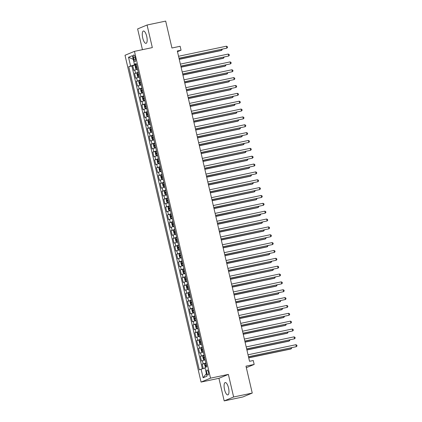 <?xml version="1.0" encoding="UTF-8"?>
<svg xmlns="http://www.w3.org/2000/svg" width="422" height="422" viewBox="0 0 422 422"><rect width="100%" height="100%" fill="white"/><g stroke="black" fill="none" stroke-linecap="round" stroke-linejoin="round"><path stroke-width="0.63" d="M228.524 387.908A6.304 2.121 -101.9 0 0 225.232 382.564A6.304 2.121 -101.9 0 0 224.541 389.553A6.304 2.121 -101.9 0 0 227.827 394.897A6.304 2.121 -101.9 0 0 228.524 387.908M146.714 36.361A6.304 2.121 -101.9 0 0 143.427 31.017A6.304 2.121 -101.9 0 0 142.731 38.012A6.304 2.121 -101.9 0 0 146.023 43.35A6.304 2.121 -101.9 0 0 146.714 36.361M208.405 372.141A2.585 0.87 -101.9 0 0 207.06 369.946A2.585 0.87 -101.9 0 0 206.775 372.816A2.585 0.87 -101.9 0 0 208.125 375.01A2.585 0.87 -101.9 0 0 208.405 372.141M224.188 400.9L242.798 396.986L252.245 393.072L233.63 396.986L228.376 374.398L210.509 378.159L201.062 382.074L218.928 378.312L224.188 400.9L233.63 396.986M210.509 378.159L134.46 51.357L125.012 55.271L201.062 382.074M134.46 51.357L152.326 47.602L147.072 25.014L137.625 28.928L142.451 49.68M147.072 25.014L165.682 21.1L171.944 48.008L180.136 46.283L181.049 50.213L177.324 50.993L249.534 361.295L253.258 360.515L254.171 364.439L245.984 366.164L252.245 393.072M137.519 69.187L133.832 70.347L132.735 65.632L136.506 64.84M138.247 72.331L134.56 73.486L138.332 72.695M134.56 73.486L135.657 78.202L139.344 77.047M141.175 84.901L137.488 86.056L136.39 81.346L140.162 80.549M143 92.756L139.313 93.916L138.216 89.2L141.987 88.409M144.83 100.61L141.143 101.771L140.046 97.055L143.818 96.263M146.656 108.47L142.968 109.625L141.871 104.909L145.643 104.118M148.486 116.324L144.799 117.48L143.702 112.769L147.473 111.972M150.311 124.179L146.629 125.339L145.532 120.623L149.304 119.832M152.142 132.033L148.454 133.194L147.357 128.478L151.129 127.687M153.972 139.893L150.285 141.048L149.188 136.332L152.959 135.541M155.797 147.747L152.11 148.903L151.013 144.192L154.784 143.396M157.628 155.602L153.94 156.757L152.843 152.047L156.615 151.255M159.453 163.456L155.765 164.617L154.668 159.901L158.44 159.11M161.283 171.316L157.596 172.471L156.499 167.756L160.27 166.964M163.108 179.171L159.421 180.326L158.324 175.615L162.095 174.819M164.939 187.025L161.251 188.18L160.154 183.47L163.926 182.673M166.764 194.88L163.082 196.04L161.985 191.324L165.756 190.533M168.594 202.739L164.907 203.895L163.81 199.179L167.581 198.387M170.425 210.594L166.737 211.749L165.64 207.038L169.412 206.242M172.25 218.448L168.563 219.604L167.465 214.893L171.237 214.096M174.08 226.303L170.393 227.463L169.296 222.747L173.067 221.956M175.905 234.157L172.218 235.318L171.121 230.602L174.893 229.811M177.736 242.017L174.049 243.172L172.951 238.462L176.723 237.665M179.561 249.871L175.874 251.027L174.782 246.316L178.548 245.52M181.391 257.726L177.704 258.886L176.607 254.171L180.379 253.379M183.217 265.58L179.535 266.741L178.437 262.025L182.209 261.234M185.047 273.44L181.36 274.595L180.263 269.885L184.034 269.088M186.877 281.295L183.19 282.45L182.093 277.739L185.865 276.943M188.703 289.149L185.015 290.31L183.918 285.594L187.69 284.803M190.533 297.004L186.846 298.164L185.749 293.448L189.52 292.657M192.358 304.863L188.671 306.019L187.574 301.308L191.345 300.511M194.189 312.718L190.501 313.873L189.404 309.162L193.176 308.366M196.014 320.572L192.327 321.733L191.235 317.017L195.001 316.226M197.844 328.427L194.157 329.587L193.06 324.871L196.831 324.08M199.669 336.287L195.987 337.442L194.89 332.731L198.662 331.935M201.5 344.141L197.812 345.296L196.715 340.586L200.487 339.789M203.33 351.995L199.643 353.156L198.546 348.44L202.317 347.649M205.155 359.85L201.468 361.01L200.371 356.295L204.142 355.503M133.473 57.714L133.874 59.439A2.506 0.844 -101.9 0 0 135.182 61.565A2.506 0.844 -101.9 0 0 135.457 58.785L135.056 57.054A2.506 0.844 -101.9 0 0 133.748 54.934A2.506 0.844 -101.9 0 0 133.473 57.714L135.13 57.366M130.54 65.906L128.525 57.265L133.268 59.349L134.539 64.856L128.752 66.644L199.316 369.878L201.104 369.139L203.114 377.78L206.996 376.171L204.981 367.53L206.769 366.787L136.206 63.558L134.418 64.297L136.332 64.097M128.525 57.265L132.408 55.657L134.418 64.297M132.735 65.632L131.88 65.985L202.349 368.812M205.889 362.994L202.201 364.154L203.23 368.58M200.371 356.295L204.058 355.139M198.546 348.44L202.233 347.285M196.715 340.586L200.403 339.425M194.89 332.731L198.577 331.571M193.06 324.871L196.747 323.716M191.235 317.017L194.917 315.862M189.404 309.162L193.091 308.002M187.574 301.308L191.261 300.147M185.749 293.448L189.436 292.293M183.918 285.594L187.605 284.439M182.093 277.739L185.78 276.579M180.263 269.885L183.95 268.724M178.437 262.025L182.125 260.87M176.607 254.171L180.294 253.015M174.782 246.316L178.464 245.156M172.951 238.462L176.639 237.301M171.121 230.602L174.808 229.447M169.296 222.747L172.983 221.592M167.465 214.893L171.153 213.732M165.64 207.038L169.327 205.878M163.81 199.179L167.497 198.023M161.985 191.324L165.667 190.169M160.154 183.47L163.841 182.309M158.324 175.615L162.011 174.455M156.499 167.756L160.186 166.6M154.668 159.901L158.355 158.746M152.843 152.047L156.53 150.891M151.013 144.192L154.7 143.032M149.188 136.332L152.875 135.177M147.357 128.478L151.044 127.323M145.532 120.623L149.214 119.468M143.702 112.769L147.389 111.608M141.871 104.909L145.558 103.754M140.046 97.055L143.733 95.9M138.216 89.2L141.903 88.045M136.39 81.346L140.078 80.185M136.417 64.46L134.539 64.856M246.337 367.689L254.171 364.439M177.488 51.684L181.049 50.213M203.114 377.78L206.39 373.581L205.113 368.084M131.88 65.985L128.752 66.644M202.201 364.154L205.973 363.358M201.104 369.139L205.103 368.089M228.376 374.398L218.928 378.312M179.039 58.352L226.878 48.155L179.007 58.225M226.424 46.193L227.337 46.657L227.521 47.443L226.878 48.155L226.424 46.193L178.553 56.263M136.522 64.914L135.478 65.231L135.145 66.228L135.694 68.586L136.39 69.161L137.435 68.844M136.39 69.161L137.456 68.923M179.271 59.344L221.133 50.54L221.772 50.271L221.571 49.406M136.87 66.407L136.106 66.623L136.327 67.567L137.087 67.351M179.239 59.222L221.772 50.271L222.341 49.242M180.864 66.207L228.708 56.015L180.838 66.085M228.249 54.048L229.167 54.512L229.346 55.298L228.708 56.015L228.249 54.048L180.379 64.118M182.694 74.061L230.539 63.87L182.663 73.94M230.08 61.902L230.992 62.372L231.177 63.158L230.539 63.87L230.08 61.902L182.209 71.977M184.519 81.921L232.364 71.724L184.493 81.794M231.905 69.762L232.823 70.226L233.002 71.012L232.364 71.724L231.905 69.762L184.034 79.832M186.35 89.775L234.194 79.579L186.324 89.649M233.735 77.616L234.648 78.081L234.832 78.867L234.194 79.579L233.735 77.616L185.865 87.686M138.353 72.774L137.303 73.085L136.976 74.082L137.525 76.44L138.216 77.015L139.265 76.698M138.216 77.015L139.281 76.778M181.096 67.198L222.964 58.394L223.602 58.13L223.402 57.26M138.696 74.261L137.936 74.483L138.152 75.422L138.917 75.206M181.07 67.077L223.602 58.13L224.166 57.097M140.178 80.628L139.133 80.945L138.801 81.942L139.35 84.294L140.046 84.869L141.09 84.553M140.046 84.869L141.112 84.632M182.926 75.058L224.794 66.249L225.432 65.985L225.227 65.115M140.526 82.121L139.761 82.337L139.983 83.282L140.748 83.06M182.895 74.931L225.432 65.985L225.997 64.956M142.008 88.483L140.959 88.799L140.632 89.796L141.18 92.154L141.876 92.724L142.921 92.413M141.876 92.724L142.937 92.487M184.752 82.912L226.619 74.103L227.258 73.839L227.057 72.969M142.356 89.976L141.592 90.192L141.808 91.136L142.573 90.92M184.725 82.786L227.258 73.839L227.822 72.811M143.833 96.337L142.789 96.654L142.462 97.651L143.011 100.009L143.702 100.584L144.746 100.267M143.702 100.584L144.767 100.346M186.582 90.767L228.45 81.958L229.088 81.694L228.882 80.829M144.182 97.83L143.417 98.046L143.638 98.991L144.403 98.774M186.55 90.646L229.088 81.694L229.652 80.665M188.18 97.63L236.019 87.433L188.149 97.508M235.566 85.471L236.478 85.935L236.658 86.721L236.019 87.433L235.566 85.471L187.69 95.541M145.664 104.192L144.614 104.508L144.287 105.505L144.836 107.863L145.532 108.438L146.576 108.122M145.532 108.438L146.592 108.201M188.407 98.621L230.275 89.817L230.913 89.554L230.713 88.683M146.012 105.685L145.247 105.906L145.463 106.845L146.228 106.629M188.381 98.5L230.913 89.554L231.478 88.52M190.005 105.484L237.85 95.293L189.979 105.363M237.391 93.325L238.303 93.795L238.488 94.575L237.85 95.293L237.391 93.325L189.52 103.401M147.489 112.052L146.445 112.368L146.117 113.365L146.666 115.718L147.357 116.293L148.407 115.976M147.357 116.293L148.423 116.055M190.238 106.481L232.105 97.672L232.744 97.408L232.538 96.538M147.837 113.544L147.072 113.761L147.294 114.7L148.059 114.483M190.206 106.355L232.744 97.408L233.308 96.374M191.836 113.344L239.675 103.147L191.804 113.217M239.221 101.185L240.134 101.649L240.318 102.435L239.675 103.147L239.221 101.185L191.351 111.255M149.319 119.906L148.27 120.223L147.943 121.219L148.491 123.577L149.166 124.137L150.232 123.836M148.264 120.249L149.166 124.137L150.253 123.91M192.063 114.336L233.93 105.526L234.569 105.263L234.368 104.392M149.668 121.399L148.903 121.615L149.124 122.559L149.884 122.343M192.036 114.209L234.569 105.263L235.138 104.234M193.661 121.198L241.505 111.002L193.635 121.072M241.046 109.04L241.959 109.504L242.144 110.29L241.505 111.002L241.046 109.04L193.176 119.109M151.145 127.76L150.1 128.077L149.773 129.074L150.322 131.432L151.013 132.007L152.062 131.69M151.013 132.007L152.078 131.769M193.893 122.19L235.761 113.381L236.399 113.117L236.199 112.252M151.493 129.253L150.733 129.47L150.949 130.414L151.714 130.198M193.867 122.069L236.399 113.117L236.964 112.088M195.492 129.053L243.33 118.856L195.46 128.932M242.877 116.894L243.789 117.358L243.974 118.144L243.33 118.856L242.877 116.894L195.006 126.964M152.975 135.615L151.931 135.931L151.598 136.928L152.147 139.286L152.843 139.861L153.888 139.545M152.843 139.861L153.909 139.624M195.724 130.045L237.586 121.241L238.224 120.977L238.024 120.106M153.323 137.108L152.558 137.329L152.78 138.268L153.539 138.052M195.692 129.923L238.224 120.977L238.794 119.943M197.317 136.907L245.161 126.716L197.29 136.786M244.702 124.748L245.62 125.218L245.799 125.999L245.161 126.716L244.702 124.748L196.831 134.824M154.805 143.475L153.756 143.791L153.429 144.788L153.977 147.141L154.668 147.716L155.718 147.399M154.668 147.716L155.734 147.478M197.549 137.904L239.416 129.095L240.055 128.831L239.854 127.961M155.148 144.968L154.389 145.184L154.605 146.123L155.37 145.906M197.522 137.778L240.055 128.831L240.619 127.797M199.147 144.767L246.991 134.571L199.115 144.64M246.532 132.608L247.445 133.072L247.63 133.858L246.991 134.571L246.532 132.608L198.662 142.678M156.631 151.329L155.586 151.646L155.254 152.643L155.802 155.001L156.499 155.57L157.543 155.259M156.499 155.57L157.564 155.333M199.379 145.759L241.247 136.95L241.885 136.686L241.679 135.815M156.979 152.822L156.214 153.038L156.435 153.983L157.2 153.766M199.348 145.632L241.885 136.686L242.45 135.657M200.972 152.622L248.816 142.425L200.946 152.495M248.358 140.463L249.275 140.927L249.455 141.713L248.816 142.425L248.358 140.463L200.487 150.533M158.461 159.184L157.411 159.5L157.084 160.497L157.633 162.855L158.329 163.43L159.374 163.114M158.329 163.43L159.389 163.187M201.204 153.613L243.072 144.804L243.71 144.54L243.51 143.675M158.809 160.677L158.044 160.893L158.261 161.837L159.025 161.621M201.178 153.492L243.71 144.54L244.275 143.512M160.286 167.038L159.242 167.355L158.915 168.352L159.463 170.71L160.138 171.269L161.204 170.968M159.231 167.381L160.138 171.269L161.22 171.047M203.035 161.468L244.902 152.664L245.541 152.4L245.335 151.53M160.634 168.531L159.869 168.747L160.091 169.691L160.856 169.475M203.003 161.346L245.541 152.4L246.105 151.366M162.117 174.898L161.067 175.209L160.74 176.211L161.288 178.564L161.985 179.139L163.029 178.822M161.985 179.139L163.045 178.902M204.86 169.327L246.728 160.518L247.366 160.255L247.165 159.384M162.465 176.391L161.7 176.607L161.916 177.546L162.681 177.33M204.834 169.201L247.366 160.255L247.93 159.221M202.803 160.476L250.647 150.279L202.776 160.355M250.188 148.317L251.101 148.781L251.285 149.567L250.647 150.279L250.188 148.317L202.317 158.387M204.633 168.331L252.472 158.139L204.601 168.209M252.018 156.172L252.931 156.641L253.11 157.422L252.472 158.139L252.018 156.172L204.142 166.247M206.458 176.19L254.302 165.994L206.432 176.064M253.844 164.031L254.756 164.496L254.941 165.282L254.302 165.994L253.844 164.031L205.973 174.101M163.942 182.752L162.897 183.069L162.57 184.066L163.119 186.424L163.81 186.993L164.86 186.682M163.81 186.993L164.875 186.756M206.69 177.182L248.558 168.373L249.196 168.109L248.991 167.239M164.29 184.245L163.525 184.461L163.747 185.406L164.511 185.189M206.659 177.055L249.196 168.109L249.761 167.08M208.289 184.045L256.128 173.848L208.257 183.918M255.674 171.886L256.587 172.35L256.771 173.136L256.128 173.848L255.674 171.886L207.803 181.956M165.772 190.607L164.722 190.923L164.395 191.92L164.944 194.278L165.64 194.853L166.685 194.537M165.64 194.853L166.706 194.611M208.521 185.036L250.383 176.227L251.021 175.963L250.821 175.098M166.12 192.1L165.355 192.316L165.577 193.26L166.337 193.044M208.489 184.915L251.021 175.963L251.591 174.935M210.114 191.899L257.958 181.703L210.087 191.778M257.499 179.74L258.412 180.205L258.596 180.991L257.958 181.703L257.499 179.74L209.628 189.81M167.597 198.461L166.553 198.778L166.226 199.775L166.774 202.133L167.465 202.708L168.515 202.391M167.465 202.708L168.531 202.47M210.346 192.891L252.214 184.087L252.852 183.823L252.651 182.953M167.945 199.954L167.186 200.17L167.402 201.115L168.167 200.898M210.32 192.77L252.852 183.823L253.416 182.789M211.944 199.754L259.783 189.562L211.913 199.632M259.33 187.595L260.242 188.059L260.427 188.845L259.783 189.562L259.33 187.595L211.459 197.67M169.428 206.321L168.383 206.632L168.051 207.629L168.6 209.987L169.296 210.562L170.34 210.246M169.296 210.562L170.361 210.325M212.176 200.751L254.044 191.941L254.682 191.678L254.477 190.807M169.776 207.814L169.011 208.03L169.233 208.969L169.992 208.753M212.145 200.624L254.682 191.678L255.247 190.644M213.769 207.613L261.614 197.417L213.743 207.487M261.155 195.455L262.073 195.919L262.252 196.705L261.614 197.417L261.155 195.455L213.284 205.525M171.258 214.176L170.208 214.492L169.881 215.489L170.43 217.847L171.121 218.417L172.171 218.105M171.121 218.417L172.187 218.179M214.001 208.605L255.869 199.796L256.507 199.532L256.307 198.662M171.601 215.668L170.841 215.885L171.058 216.829L171.823 216.613M213.975 208.479L256.507 199.532L257.072 198.504M215.6 215.468L263.444 205.271L215.568 215.341M262.985 203.309L263.898 203.773L264.082 204.559L263.444 205.271L262.985 203.309L215.114 213.379M173.083 222.03L172.039 222.347L171.712 223.343L172.255 225.701L172.936 226.261L173.996 225.96M172.028 222.373L172.936 226.261L174.017 226.034M215.832 216.46L257.7 207.65L258.338 207.387L258.132 206.522M173.431 223.523L172.667 223.739L172.888 224.683L173.653 224.467M215.8 216.338L258.338 207.387L258.902 206.358M217.425 223.322L265.269 213.126L217.399 223.201M264.81 211.164L265.728 211.628L265.907 212.414L265.269 213.126L264.81 211.164L216.94 221.233M174.914 229.885L173.864 230.201L173.537 231.198L174.086 233.556L174.782 234.131L175.826 233.814M174.782 234.131L175.842 233.893M217.657 224.314L259.525 215.51L260.163 215.241L259.963 214.376M175.262 231.377L174.497 231.594L174.713 232.538L175.478 232.322M217.631 224.193L260.163 215.241L260.727 214.212M219.255 231.177L267.1 220.986L219.229 231.056M266.641 219.018L267.553 219.482L267.738 220.268L267.1 220.986L266.641 219.018L218.77 229.093M176.739 237.744L175.694 238.055L175.367 239.052L175.916 241.41L176.607 241.985L177.657 241.669M176.607 241.985L177.673 241.748M219.487 232.174L261.355 223.365L261.993 223.101L261.788 222.23M177.087 239.237L176.322 239.453L176.544 240.392L177.309 240.176M219.456 232.047L261.993 223.101L262.558 222.067M221.086 239.037L268.925 228.84L221.054 238.91M268.471 226.878L269.384 227.342L269.563 228.128L268.925 228.84L268.471 226.878L220.595 236.948M222.911 246.891L270.755 236.695L222.885 246.764M270.296 234.732L271.209 235.196L271.393 235.982L270.755 236.695L270.296 234.732L222.426 244.802M224.741 254.746L272.58 244.549L224.71 254.624M272.127 242.587L273.039 243.051L273.224 243.837L272.58 244.549L272.127 242.587L224.256 252.657M178.569 245.599L177.52 245.915L177.193 246.912L177.741 249.265L178.437 249.84L179.482 249.529M178.437 249.84L179.503 249.602M221.313 240.028L263.18 231.219L263.819 230.955L263.618 230.085M178.917 247.092L178.153 247.308L178.374 248.252L179.134 248.036M221.286 239.902L263.819 230.955L264.383 229.927M180.394 253.453L179.35 253.77L179.023 254.767L179.572 257.125L180.263 257.7L181.312 257.383M180.263 257.7L181.328 257.457M223.143 247.883L265.011 239.074L265.649 238.81L265.449 237.939M180.743 254.946L179.978 255.162L180.199 256.107L180.964 255.89M223.117 247.761L265.649 238.81L266.213 237.781M182.225 261.308L181.18 261.624L180.848 262.621L181.397 264.979L182.093 265.554L183.137 265.238M182.093 265.554L183.159 265.317M224.973 255.737L266.836 246.933L267.474 246.664L267.274 245.799M182.573 262.8L181.808 263.017L182.03 263.961L182.789 263.745M224.942 255.616L267.474 246.664L268.044 245.636M226.567 262.6L274.411 252.409L226.54 262.479M273.952 250.441L274.864 250.905L275.049 251.691L274.411 252.409L273.952 250.441L226.081 260.511M184.05 269.167L183.006 269.479L182.679 270.476L183.227 272.834L183.902 273.393L184.968 273.092M182.995 269.505L183.902 273.393L184.984 273.171M226.799 263.597L268.666 254.788L269.305 254.524L269.104 253.654M184.398 270.66L183.639 270.877L183.855 271.815L184.62 271.599M226.772 263.47L269.305 254.524L269.869 253.49M228.397 270.46L276.236 260.263L228.365 270.333M275.782 258.301L276.695 258.765L276.879 259.551L276.236 260.263L275.782 258.301L227.912 268.371M185.88 277.022L184.836 277.338L184.504 278.335L185.052 280.688L185.749 281.263L186.793 280.947M185.749 281.263L186.814 281.026M228.629 271.452L270.497 262.642L271.135 262.378L270.929 261.508M186.229 278.515L185.464 278.731L185.685 279.675L186.445 279.459M228.597 271.325L271.135 262.378L271.699 261.35M230.222 278.314L278.066 268.118L230.196 278.188M277.607 266.155L278.525 266.62L278.705 267.406L278.066 268.118L277.607 266.155L229.737 276.225M187.711 284.876L186.661 285.193L186.334 286.19L186.883 288.548L187.574 289.123L188.623 288.806M187.574 289.123L188.639 288.88M230.454 279.306L272.322 270.497L272.96 270.233L272.76 269.363M188.054 286.369L187.294 286.585L187.51 287.53L188.275 287.313M230.428 279.185L272.96 270.233L273.525 269.204M232.053 286.169L279.897 275.972L232.021 286.047M279.438 274.01L280.35 274.474L280.535 275.26L279.897 275.972L279.438 274.01L231.567 284.08M189.536 292.731L188.492 293.047L188.165 294.044L188.708 296.402L189.404 296.977L190.449 296.661M189.404 296.977L190.47 296.74M232.285 287.16L274.152 278.356L274.791 278.087L274.585 277.222M189.884 294.224L189.119 294.44L189.341 295.384L190.106 295.168M232.253 287.039L274.791 278.087L275.355 277.059M233.883 294.023L281.722 283.832L233.851 293.902M281.268 281.864L282.181 282.329L282.36 283.115L281.722 283.832L281.268 281.864L233.392 291.934M235.708 301.883L283.552 291.686L235.682 301.756M283.093 289.724L284.006 290.188L284.191 290.974L283.552 291.686L283.093 289.724L235.223 299.794M237.539 309.737L285.377 299.541L237.507 309.611M284.924 297.579L285.836 298.043L286.016 298.829L285.377 299.541L284.924 297.579L237.053 307.649M191.366 300.591L190.317 300.902L189.99 301.899L190.538 304.257L191.235 304.832L192.279 304.515M191.235 304.832L192.295 304.594M234.11 295.02L275.977 286.211L276.616 285.947L276.415 285.077M191.715 302.083L190.95 302.3L191.166 303.239L191.931 303.022M234.083 294.894L276.616 285.947L277.18 284.913M193.192 308.445L192.147 308.762L191.82 309.759L192.369 312.111L193.06 312.686L194.109 312.37M193.06 312.686L194.125 312.449M235.94 302.875L277.808 294.065L278.446 293.802L278.24 292.931M193.54 309.938L192.775 310.154L192.996 311.098L193.761 310.877M235.909 302.748L278.446 293.802L279.011 292.773M195.022 316.3L193.972 316.616L193.645 317.613L194.194 319.971L194.89 320.541L195.935 320.229M194.89 320.541L195.956 320.303M237.765 310.729L279.633 301.92L280.271 301.656L280.071 300.786M195.37 317.792L194.605 318.009L194.827 318.953L195.586 318.737M237.739 310.608L280.271 301.656L280.841 300.628M239.364 317.592L287.208 307.395L239.337 317.465M286.749 305.433L287.662 305.897L287.846 306.683L287.208 307.395L286.749 305.433L238.878 315.503M196.847 324.154L195.803 324.471L195.476 325.467L196.024 327.825L196.699 328.385L197.765 328.084M195.792 324.497L196.699 328.385L197.781 328.163M239.596 318.584L281.463 309.78L282.102 309.511L281.901 308.646M197.195 325.647L196.43 325.863L196.652 326.807L197.417 326.591M239.569 318.462L282.102 309.511L282.666 308.482M241.194 325.446L289.033 315.255L241.162 325.325M288.579 313.288L289.492 313.752L289.677 314.538L289.033 315.255L288.579 313.288L240.709 323.357M198.678 332.014L197.633 332.325L197.301 333.322L197.849 335.68L198.546 336.255L199.59 335.938M198.546 336.255L199.611 336.017M241.426 326.443L283.289 317.634L283.927 317.37L283.726 316.5M199.026 333.507L198.261 333.723L198.482 334.662L199.242 334.446M241.395 326.317L283.927 317.37L284.497 316.336M243.019 333.306L290.863 323.11L242.993 333.18M290.405 321.142L291.317 321.611L291.502 322.397L290.863 323.11L290.405 321.142L242.534 331.217M200.508 339.868L199.458 340.185L199.131 341.182L199.68 343.534L200.371 344.109L201.421 343.793M200.371 344.109L201.436 343.872M243.251 334.298L285.119 325.489L285.757 325.225L285.557 324.354M200.851 341.361L200.091 341.577L200.308 342.522L201.072 342.3M243.225 334.171L285.757 325.225L286.322 324.196M244.85 341.161L292.694 330.964L244.818 341.034M292.235 329.002L293.148 329.466L293.332 330.252L292.694 330.964L292.235 329.002L244.364 339.072M202.333 347.723L201.289 348.039L200.956 349.036L201.505 351.394L202.201 351.964L203.246 351.653M202.201 351.964L203.267 351.726M245.082 342.152L286.949 333.343L287.588 333.079L287.382 332.209M202.681 349.216L201.916 349.432L202.138 350.376L202.903 350.16M245.05 342.026L287.588 333.079L288.152 332.051M246.675 349.015L294.519 338.819L246.648 348.888M294.06 336.856L294.978 337.32L295.157 338.106L294.519 338.819L294.06 336.856L246.19 346.926M204.164 355.577L203.114 355.894L202.787 356.891L203.335 359.249L204.026 359.824L205.076 359.507M204.026 359.824L205.092 359.586M246.907 350.007L288.775 341.203L289.413 340.934L289.212 340.069M204.506 357.07L203.747 357.286L203.963 358.231L204.728 358.014M246.881 349.885L289.413 340.934L289.977 339.905M248.505 356.87L296.349 346.678L248.479 356.748M295.891 344.711L296.803 345.175L296.988 345.961L296.349 346.678L295.891 344.711L248.02 354.781M205.445 367.335L204.617 364.745L204.944 363.748L205.989 363.437M248.737 357.861L290.605 349.057L291.243 348.794L291.038 347.923M206.337 364.924L205.572 365.146L205.794 366.085L206.558 365.869M248.706 357.74L291.243 348.794L291.808 347.76M135.494 73.101L134.76 69.962M203.135 363.764L202.402 360.625M201.305 355.91L200.571 352.766M199.474 348.055L198.746 344.911M197.649 340.201L196.916 337.057M195.819 332.341L195.091 329.202M193.993 324.486L193.26 321.342M192.163 316.632L191.435 313.488M190.338 308.777L189.605 305.633M188.507 300.918L187.774 297.779M186.682 293.063L185.949 289.919M184.852 285.209L184.119 282.065M183.021 277.354L182.293 274.21M181.196 269.494L180.463 266.356M179.366 261.64L178.638 258.496M177.541 253.786L176.807 250.642M175.71 245.931L174.982 242.787M173.885 238.071L173.152 234.933M172.055 230.217L171.321 227.073M170.224 222.362L169.496 219.218M168.399 214.508L167.666 211.364M166.569 206.648L165.841 203.51M164.744 198.794L164.01 195.65M162.913 190.939L162.185 187.795M161.088 183.085L160.355 179.941M159.258 175.225L158.53 172.086M157.432 167.37L156.699 164.232M155.602 159.516L154.869 156.372M153.772 151.662L153.044 148.518M151.946 143.802L151.213 140.663M150.116 135.947L149.388 132.809M148.291 128.093L147.558 124.949M146.46 120.238L145.732 117.094M144.635 112.384L143.902 109.24M142.805 104.524L142.077 101.385M140.98 96.67L140.246 93.526M139.149 88.815L138.416 85.671M137.319 80.961L136.591 77.817M135.525 59.091L133.874 59.439M135.467 65.257L136.369 69.145M136.881 66.46L136.106 66.623M137.292 73.111L138.2 76.999M138.711 74.319L137.936 74.483M139.123 80.966L140.03 84.854M140.537 82.174L139.761 82.337M140.953 88.826L141.855 92.713M142.367 90.028L141.592 90.192M142.778 96.68L143.686 100.568M144.192 97.883L143.417 98.046M144.609 104.535L145.511 108.422M146.023 105.743L145.247 105.906M146.434 112.389L147.341 116.277M147.853 113.597L147.072 113.761M149.678 121.452L148.903 121.615M150.09 128.103L150.997 131.991M151.509 129.306L150.733 129.47M151.92 135.958L152.827 139.846M153.334 137.166L152.558 137.329M153.75 143.812L154.652 147.7M155.164 145.02L154.389 145.184M155.576 151.667L156.483 155.56M156.989 152.875L156.214 153.038M157.406 159.527L158.308 163.414M158.82 160.729L158.044 160.893M160.645 168.589L159.869 168.747M161.062 175.235L161.964 179.123M162.475 176.443L161.7 176.607M162.887 183.09L163.794 186.983M164.306 184.298L163.525 184.461M164.717 190.95L165.619 194.837M166.131 192.152L165.355 192.316M166.542 198.804L167.45 202.692M167.961 200.012L167.186 200.17M168.373 206.659L169.28 210.546M169.786 207.867L169.011 208.03M170.203 214.513L171.105 218.406M171.617 215.721L170.841 215.885M173.442 223.576L172.667 223.739M173.859 230.227L174.761 234.115M175.272 231.43L174.497 231.594M175.684 238.082L176.591 241.97M177.098 239.29L176.322 239.453M177.514 245.936L178.416 249.829M178.928 247.144L178.153 247.308M179.339 253.796L180.247 257.684M180.758 254.999L179.978 255.162M181.17 261.651L182.072 265.538M182.584 262.853L181.808 263.017M184.414 270.713L183.639 270.877M184.825 277.359L185.733 281.252M186.239 278.567L185.464 278.731M186.656 285.219L187.558 289.107M188.07 286.422L187.294 286.585M188.481 293.074L189.388 296.961M189.895 294.276L189.119 294.44M190.311 300.928L191.213 304.816M191.725 302.136L190.95 302.3M192.137 308.783L193.044 312.676M193.55 309.991L192.775 310.154M193.967 316.642L194.869 320.53M195.381 317.845L194.605 318.009M197.211 325.7L196.43 325.863M197.623 332.351L198.525 336.239M199.036 333.559L198.261 333.723M199.448 340.206L200.355 344.099M200.867 341.414L200.091 341.577M201.278 348.066L202.185 351.953M202.692 349.268L201.916 349.432M203.109 355.92L204.011 359.808M204.522 357.123L203.747 357.286M204.934 363.775L205.736 367.219M206.347 364.983L205.572 365.146"/></g></svg>
